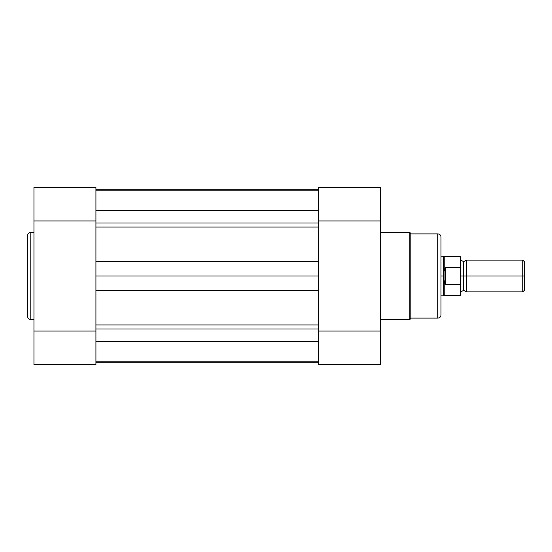 <?xml version="1.0" encoding="UTF-8"?>
<svg xmlns="http://www.w3.org/2000/svg" width="552" height="552" viewBox="0 0 552 552"><rect width="100%" height="100%" fill="white"/><g stroke="black" fill="none" stroke-linecap="round" stroke-linejoin="round"><path stroke-width="0.83" d="M27.6 316.351A3.181 3.181 0 0 0 30.781 319.532L33.955 319.532L30.781 319.532L30.781 232.468L33.955 232.468L30.781 232.468A3.181 3.181 0 0 0 27.6 235.649L27.6 316.351A3.181 3.181 0 0 0 30.781 319.532L30.781 232.468A3.181 3.181 0 0 0 27.6 235.649L27.6 316.158M95.917 364.575L33.955 364.575L95.917 364.575L95.917 331.062L33.955 331.062L33.955 364.575L33.955 220.938L33.955 331.062L95.917 331.062L95.917 364.575M33.955 187.604L33.955 220.938L95.917 220.938L95.917 187.432L95.917 261.241L318.338 261.241L318.338 276L95.917 276L95.917 331.062M95.917 187.425L33.955 187.425L33.955 220.938L95.917 220.938M318.338 341.426L95.917 341.426L318.338 341.426M95.917 361.795L318.338 361.795L95.917 361.795M95.917 329.006L318.338 329.006L95.917 329.006M318.338 324.928L95.917 324.928L318.338 324.928L318.338 290.759L95.917 290.759L318.338 290.759L318.338 276L95.917 276L95.917 261.241L318.338 261.241L318.338 243.377M95.917 227.072L318.338 227.072L95.917 227.072L95.917 261.241L95.917 243.377M95.917 222.994L318.338 222.994L95.917 222.994M318.338 210.519L95.917 210.519L318.338 210.519M318.338 189.695L95.917 189.695L318.338 189.695M318.338 362.305L95.917 362.305L318.338 362.305M95.917 308.623L95.917 261.241M318.338 308.623L318.338 220.938L380.3 220.938L380.3 187.425L318.338 187.425L380.3 187.425L380.3 331.062L380.3 220.938L318.338 220.938L318.338 187.425L318.338 220.938M440.993 314.923A3.181 3.181 0 0 1 437.812 318.104L410.805 318.104A1.587 1.587 0 0 1 409.225 319.532L380.3 319.532L409.225 319.532L409.225 232.468L409.225 319.532A1.587 1.587 0 0 0 410.805 318.104L410.805 233.896A1.587 1.587 0 0 0 409.225 232.468L380.3 232.468L409.225 232.468A1.587 1.587 0 0 1 410.805 233.896L410.805 318.104L437.812 318.104A3.181 3.181 0 0 0 440.993 314.923L440.993 237.077A3.181 3.181 0 0 0 437.812 233.896L437.812 318.104L437.812 233.896L410.805 233.896L437.812 233.896A3.181 3.181 0 0 1 440.993 237.077M380.3 364.396L380.3 331.062L318.338 331.062L318.338 364.568L318.338 290.759M440.993 314.737L440.993 237.263M318.338 364.575L380.3 364.575L380.3 331.062L318.338 331.062M524.4 261.703L522.813 260.109L466.412 260.109L466.412 276L466.412 260.109L466.412 276L463.632 276L463.632 261.703L463.632 290.297L463.632 276L466.412 276L466.412 291.891L466.412 276L522.813 276L522.813 260.109L522.813 276L524.4 276L524.4 261.703L524.4 276L522.813 276L522.813 291.891L522.813 276L466.412 276L466.412 291.891L463.632 290.297L460.851 291.891M460.851 276L463.632 276L463.632 290.297L463.632 276L460.851 276M460.216 284.563L460.216 295.465L460.216 284.563L445.436 284.563L444.76 283.756L444.76 295.465L444.76 283.756L443.725 280.002L443.373 276L440.993 276L443.373 276L443.373 256.142L443.463 278.015L444.96 284.404L444.96 267.596L443.725 271.998L443.373 276L443.725 271.998L444.96 267.596L444.96 284.404L445.436 284.563L445.436 267.437L444.96 267.596L445.436 267.437L445.436 284.563L460.423 284.487L460.851 283.003L460.851 257.384M440.993 295.858L443.373 295.858L443.373 276L443.373 295.858L444.76 295.465L460.216 295.465L460.851 294.823L460.575 267.685L445.436 267.437L460.216 267.437L460.216 256.535L460.216 267.437L460.575 267.685M460.575 284.315L460.851 283.003L460.423 284.487M440.993 256.142L444.76 256.535L444.76 268.244L444.76 256.535L460.216 256.535L460.851 257.177L460.851 268.996M463.632 276L463.632 261.703L463.632 276M524.4 290.297L524.4 276L524.4 290.297L522.813 291.891L466.412 291.891M460.747 268.106L460.823 268.548M460.851 294.823L460.851 283.003M95.917 190.205L318.338 190.205M466.412 260.109L463.632 261.703L460.851 260.109"/></g></svg>
